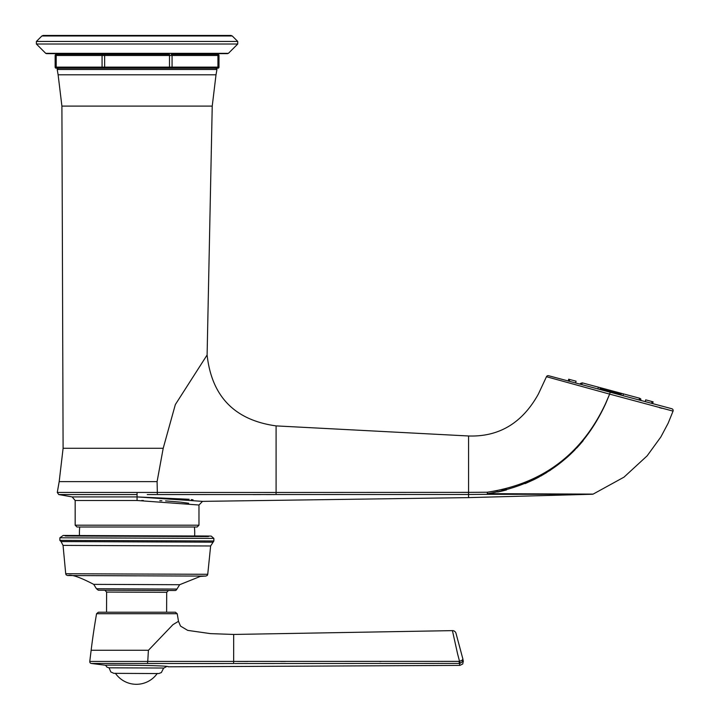<?xml version="1.0" encoding="UTF-8"?>
<svg xmlns="http://www.w3.org/2000/svg" width="709" height="709" viewBox="0 0 709 709"><rect width="100%" height="100%" fill="white"/><g stroke="black" fill="none" stroke-linecap="round" stroke-linejoin="round"><path stroke-width="1.06" d="M79.488 535.543A57.651 57.651 -0 0 1 79.718 527.009M645.234 401.613L645.713 399.858L653.095 401.835L652.626 403.598M620.995 395.117L621.465 393.362L623.397 393.876L639.553 398.21L639.084 399.965M610.892 390.526L623.397 393.876L622.927 395.64M652.058 401.56L651.58 403.315M597.917 388.94L598.387 387.176L582.231 382.851L581.761 384.606M569.256 381.256L569.735 379.501L568.689 379.218L568.219 380.981M599.849 389.454L600.319 387.69L621.465 393.362M575.602 382.957L576.08 381.203L569.735 379.501M598.387 387.176L600.319 387.69M163.566 668.029L109.044 667.816L110.817 671.946L113.821 673.337L156.317 673.55L158.976 673.497L161.36 672.549L163.664 668.029M98.95 612.213L175.407 612.213L177.206 613.719A728.24 728.24 0 0 1 178.491 621.314L178.269 621.456M462.029 660.301L459.538 661.32L460.079 663.332L462.507 661.639L463.004 659.707A4.6 3.82 165.4 0 0 462.897 659.06L462.126 660.23L462.773 659.609M462.897 659.06L456.002 633.332A3.642 3.642 165 0 0 452.422 630.629L457.606 653.937A1281.925 49.533 -105 0 1 459.538 661.32A1.817 1.79 145.4 0 1 459.148 661.364L459.29 663.411A3.634 3.598 -26.2 0 0 460.079 663.332M459.538 661.32A1281.925 49.79 -105 0 0 458.572 657.633M455.16 642.921L455.001 642.177M453.37 634.732L453.237 634.103M461.16 660.77L461.639 660.531M237.71 661.47L247.787 661.479M280.702 661.488L285.408 661.488M379.607 661.506L380.928 661.506M438.082 661.426L438.587 661.426M441.601 661.417L442.602 661.417M452.129 661.391L453.583 661.382M456.951 663.411L454.602 663.411M421.74 663.429L420.056 663.438M417.043 663.438L415.359 663.438M405.965 663.438L391.864 663.447M381.788 663.456L380.91 663.456M337.112 663.473L327.709 663.473M308.894 663.482L261.869 663.5M254.815 663.509L238.694 663.509M234.661 663.518L459.29 663.411L459.875 665.396L462.747 663.97L463.367 660.815M459.148 661.364L89.768 661.435A1.817 1.817 0 0 0 91.301 663.456L233.252 663.518M452.422 630.629L233.678 634.449L233.651 663.518M91.301 663.456L105.57 665.246C103.665 664.953 170.249 665.246 168.201 666.806L459.875 665.396M94.651 661.426L103.47 661.426M103.877 661.426L115.407 661.426M147.401 663.482L147.756 661.462A2049.763 2017.167 -35.7 0 0 148.332 651.358L148.465 650.25L172.961 624.647L178.491 621.314L180.52 626.091L187.708 630.381L210.458 633.624L233.678 634.449M148.465 650.25L91.142 650.25A728.24 728.24 0 0 1 96.566 613.719L177.206 613.719M223.991 663.518L219.772 663.518M217.371 663.518L200.434 663.518M104.542 663.447L95.29 663.447M137.067 527.009L76.989 527.009L75.172 525.192L198.972 525.192L197.146 527.009L137.067 527.009M41.866 35.982L43.152 35.45L230.983 35.45L232.268 35.982L41.866 35.982L36.398 41.441L237.737 41.441L237.737 44.02L36.398 44.02L45.722 53.335L228.413 53.335L46.493 53.654L56.596 53.654L56.596 54.38M227.642 53.654L217.539 53.654L217.539 54.38L171.294 54.38A1.09 0.771 90 0 1 172.065 55.479L169.495 55.479L169.495 67.125L172.065 67.125L172.065 55.479L218.992 55.479A1.09 1.09 0 0 0 217.902 54.38L217.158 54.38A1.09 0.771 90 0 1 217.929 55.479L217.929 67.125L218.992 67.125L218.992 55.479M102.84 54.38L56.233 54.38A1.09 1.09 0 0 0 55.142 55.479L55.142 67.125L56.206 67.125L56.206 55.479L102.069 55.479A1.09 0.771 -90 0 1 102.84 54.38L169.495 54.38L169.495 55.479L104.64 55.479L104.64 54.38M56.977 54.38A1.09 0.771 90 0 0 56.206 55.479L55.142 55.479A1.09 1.09 0 0 1 56.233 54.38A1.09 1.09 0 0 0 55.142 55.479A1.09 1.09 0 0 1 56.233 54.38M57.19 69.5L216.945 69.5L216.015 74.791L58.12 74.791L57.19 69.5L58.262 68.224L56.977 68.224L217.902 68.224A1.09 1.09 0 0 0 218.992 67.125A1.09 1.09 0 0 1 217.902 68.224M56.233 68.224A1.09 1.09 0 0 1 55.142 67.125A1.09 1.09 0 0 0 56.233 68.224L56.977 68.224A1.09 0.771 90 0 1 56.206 67.125L104.64 67.125L104.64 55.479L102.069 55.479L102.069 67.125A1.09 0.771 90 0 0 102.84 68.224M104.64 68.224L104.64 67.125L169.495 67.125L169.495 68.224L215.873 68.224L216.945 69.5M147.25 494.554L156.122 494.563M189.188 499.287L137.067 496.92L202.535 501.369L468.578 497.621L592.494 494.244L468.578 497.621L468.578 494.474L156.955 494.563A1.817 0.461 -89.9 0 0 157.336 492.463A10046.335 9707.167 47.3 0 0 157.088 481.633L163.203 448.283L175.336 404.591L207.108 354.987C211.707 396.517 234.706 420.153 276.093 425.896L276.093 492.471L137.067 492.445L137.067 494.554L58.758 494.554L57.278 492.445L137.067 492.445M141.596 500.492L143.386 500.492M159.817 500.669L161.9 500.731M165.587 500.9L180.476 502.14M181.025 502.202L188.691 503.239M202.535 501.369L198.972 505.012L137.076 500.501L75.172 500.501L75.172 525.192M274.534 494.572L273.009 494.581M271.946 494.581L266.398 494.581M260.894 494.581L253.113 494.59M193.061 499.818L191.279 499.57M276.093 425.896L468.578 435.982C499.065 436.992 522.338 423.007 538.388 394.036L546.471 376.709L609.634 394.115L605.61 403.483C581.903 454.212 542.474 483.795 487.305 492.223L468.631 492.356L487.305 492.223L497.443 490.637M468.578 435.982L468.578 492.356L276.093 492.471L276.04 494.572M468.525 494.474L468.578 492.356L468.578 494.474L487.358 494.324L487.482 493.694C542.961 484.477 582.373 454.425 605.716 403.527L609.651 394.115L673.054 411.114A1.817 1.817 -75 0 0 671.813 408.738L548.589 375.717A1.817 1.817 105 0 0 546.471 376.709M518.173 494.306L487.358 494.324L487.305 492.223L487.482 493.694L593.114 494.12L487.872 493.641M609.687 393.974L610.148 392.21L609.687 393.974M657.624 404.936L649.089 402.65M644.224 401.347L633.651 398.511M630.824 397.749L629.388 397.368M622.121 395.418L610.148 392.21M501.688 489.759L506.191 488.687M524.82 482.59L534.728 478.194M535.348 477.884L537.83 476.625M537.874 476.608L538.911 476.058M540.143 475.402L542.128 474.303M542.288 474.215L548.394 470.581M550.414 469.287L553.02 467.55M565.888 457.695L569.238 454.726M569.3 454.673L572.819 451.349M572.987 451.19L574.644 449.541M576.373 447.769L577.445 446.635M577.569 446.502L578.039 445.996M578.154 445.864L579.687 444.188M583.144 440.741L578.925 445.615M578.34 446.262L577.622 447.033M577.507 447.166L576.674 448.053M574.955 449.852L573.306 451.509M573.138 451.677L569.637 455.036M569.575 455.089L567.98 456.552M567.865 456.658L566.243 458.094M550.733 469.961L549.351 470.865M546.736 472.531L540.568 476.164M539.345 476.838L538.299 477.396M538.264 477.423L537.023 478.079M536.403 478.398L533.948 479.639M533.904 479.656L525.139 483.627M506.518 489.937L502.3 491M501.99 491.071L497.718 492.002M487.358 494.324L592.494 494.244A1.817 1.817 -74.2 0 0 593.114 494.12L624 477.148L647.14 455.843L660.859 436.957L668.179 423.149L673.054 411.114M661.86 408.295L660.433 407.932M660.168 407.861L659.494 407.693M662.073 406.124L671.813 408.738M580.175 384.181L580.361 383.48L581.956 383.906M600.036 388.745L621.19 394.417M639.553 398.21L640.785 398.919L640.856 399.69L639.27 399.264M126.751 573.998L65.715 573.723L66.105 574.822L67.506 575.531L184.535 576.018L205.832 576.08L207.329 575.407L207.746 574.281L126.751 573.998M68.995 575.54L136.722 575.841M79.479 535.499L63.181 535.455M61.054 541.57L63.048 545.389L136.837 545.726L210.635 545.974L213.861 540.985L59.866 540.373L61.054 541.57L212.656 542.172M65.512 535.986L208.242 536.553M63.163 535.463L59.875 537.794L213.87 538.406L213.861 540.985M205.388 576.08L200.337 576.408L179.652 584.712L93.721 584.367C79.86 577.153 71.308 574.201 68.055 575.531M176.869 589.064L96.468 588.754L98.321 590.216L175.362 590.5L176.346 590.012L179.652 584.712M168.476 590.491L166.695 592.307L106.616 592.068L106.536 612.213M98.276 590.216L175.034 590.517M217.158 68.224A1.09 0.771 -90 0 0 217.929 67.125L172.065 67.125A1.09 0.771 90 0 1 171.294 68.224M216.015 74.791L212.23 106.111L61.905 106.111L63.101 448.283L163.203 448.283M137.067 500.501L137.067 496.92L137.076 500.501M75.172 500.501L72.158 496.92L137.067 496.92L137.067 494.554M157.088 481.633L59.184 481.633L57.278 492.445M581.256 494.253L525.803 494.297M194.629 536.004A57.651 57.651 0 0 0 194.417 527.009M580.361 383.48L582.231 382.851M640.67 400.39L640.856 399.69M115.478 673.382A25.489 25.489 0 0 0 157.194 673.55M115.416 673.302L114.583 673.373M158.08 673.55L157.256 673.47M166.571 666.611L163.868 668.029L109.097 667.816L106.97 667.151L105.579 665.246M65.538 536.013L64.413 535.472M64.315 535.463L66.026 535.472M66.433 535.481L68.188 535.49M69.119 535.499L207.648 536.039M208.597 536.039L209.447 536.039M209.35 536.039L208.216 536.58M207.746 574.281L210.635 545.974M63.048 545.389L65.715 573.723M213.87 538.406L211.22 536.101L207.905 536.022M207.25 536.013L194.629 535.951M59.875 537.794L59.866 540.373M93.721 584.367L96.468 588.754M166.695 592.307L166.615 612.213M106.616 592.068L104.852 590.242M96.566 613.719L98.383 612.213M91.142 650.25L89.768 661.435M232.268 35.982L237.737 41.441M36.398 44.02L36.398 41.441M228.413 53.335L237.737 44.02M45.722 53.335L46.493 53.654M58.12 74.791L61.905 106.111M198.972 505.012L198.972 525.192M207.108 354.987L212.23 106.111M72.158 496.92L58.758 494.554M63.101 448.283L59.184 481.633"/></g></svg>
